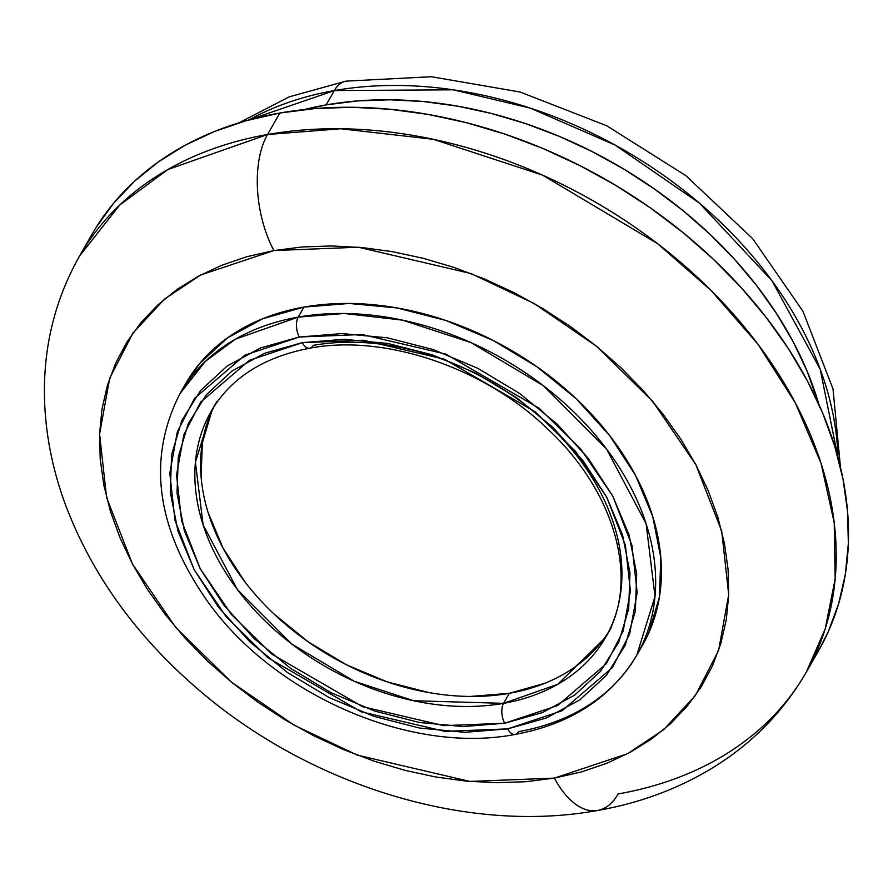 <?xml version="1.0" encoding="UTF-8"?>
<svg xmlns="http://www.w3.org/2000/svg" width="893" height="893" viewBox="0 0 893 893"><rect width="100%" height="100%" fill="white"/><g stroke="black" fill="none" stroke-linecap="round" stroke-linejoin="round"><path stroke-width="1.34" d="M346.317 81.096A47.854 24.904 80 0 0 334.317 90.584L453.197 89.813L530.208 108.086L615.02 145.023L699.554 203.236L771.898 280.659L820.22 369.278L837.924 457.272A370.874 268.592 -150.2 0 0 334.317 90.584L326.112 104.905A370.874 268.592 29.8 0 1 818.903 404.395L807.004 370.874L793.285 341.986L776.564 313.633L757.007 286.073L734.783 259.584L710.125 234.412L683.268 210.815L654.457 189.003L623.984 169.201L592.137 151.587L559.23 136.339L525.564 123.591L491.474 113.489L457.294 106.1L423.338 101.523L389.951 99.793L357.434 100.92L326.112 104.905L334.317 90.584A370.874 268.592 -150.2 0 0 248.968 119.93L334.317 90.584A47.854 24.904 -100 0 1 346.317 81.096M309.637 348.214A14.355 7.468 -100 0 0 313.231 345.368A227.313 164.625 29.8 0 1 554.129 430.125A227.313 164.625 29.8 0 1 605.644 637.334L557.723 684.328L503.574 703.338A14.355 7.468 80 0 0 504.657 723.241L557.522 705.604L606.369 663.7L623.135 631.094L630.425 590.909L625.368 545.087L606.715 497.144L575.561 451.4L535.197 411.807L444.48 359.232L363.261 340.244L302.303 342.655A14.355 7.468 80 0 0 309.637 348.214A14.355 7.468 -100 0 1 302.303 342.655L264.596 353.293L232.236 370.841L206.439 394.617L188.233 423.706L178.287 456.993L177.004 493.204L184.416 530.933L200.244 568.741L223.897 605.186L254.438 638.841L290.716 668.433L331.314 692.812L374.703 711.051L419.185 722.448L463.065 726.567L504.657 723.241L542.364 712.592L574.735 695.055L600.52 671.279L618.737 642.19L628.683 608.903L629.967 572.692L622.555 534.952L606.715 497.144L583.073 460.71L552.533 427.044L516.254 397.463L475.645 373.073L432.268 354.834L387.785 343.437L343.894 339.329L302.303 342.655L249.448 360.292L200.601 402.196L183.835 434.791L176.546 474.987L181.592 520.798L200.244 568.741L231.41 614.484L271.773 654.078L362.48 706.653L443.709 725.652L504.657 723.241A14.355 7.468 -100 0 1 503.574 703.338A227.313 164.625 29.8 0 1 262.676 618.581A227.313 164.625 29.8 0 1 211.161 411.372C230.595 378.13 263.446 357.077 309.715 348.203C384.783 333.826 484.754 367.525 548.514 429.767C617.007 493.829 639.243 582.113 605.644 637.334A227.313 164.625 29.8 0 1 503.574 703.338L509.311 693.314L503.574 703.338L413.571 700.737L354.264 681.281L291.832 644.087L237.359 589.514L203.113 524.894L195.422 462.172L211.161 411.372L216.899 401.348M299.3 337.007L362.067 334.518L445.696 354.075L539.104 408.213L580.673 448.978L612.754 496.084L631.965 545.444L637.167 592.628L629.654 634.008L612.397 667.584L562.099 710.728L507.671 728.889A14.355 7.468 80 0 0 514.993 734.448A14.355 7.468 -100 0 1 507.671 728.889L464.84 732.316L419.654 728.074L373.843 716.342L329.171 697.567L287.356 672.451L250.007 641.989L218.562 607.329L194.216 569.812L177.908 530.877L170.273 492.021L171.601 454.738L181.837 420.458L200.59 390.509L227.146 366.03L260.477 347.957L299.3 337.007L342.131 333.58L387.316 337.811L433.127 349.543L477.788 368.329L519.603 393.433L556.953 423.907L588.409 458.567L612.754 496.084L629.063 535.019L636.698 573.875L635.37 611.158L625.133 645.427L606.369 675.387L579.825 699.866L546.494 717.927L507.671 728.889L444.904 731.367L361.263 711.821L267.855 657.683L226.297 616.907L194.216 569.812L175.006 520.44L169.804 473.268L177.305 431.877L194.574 398.311L244.872 355.157L299.3 337.007A14.355 7.468 -100 0 1 298.206 317.104A14.355 7.468 80 0 0 299.3 337.007M636.787 655.172L642.536 645.159A263.201 190.611 -150.2 0 0 582.872 405.221A263.201 190.611 -150.2 0 0 303.944 307.08L298.206 317.104L235.506 339.128L205.278 361.453L180.018 393.534C146.765 458.846 156.13 528.399 208.091 602.183C274.944 695.636 411.104 754.618 515.082 734.437C570.716 724.134 611.292 697.712 636.787 655.172L655.015 596.345L646.108 523.733L606.459 448.911L543.379 385.709L471.091 342.644L402.43 320.118L344.263 313.488L298.206 317.104A263.201 190.611 29.8 0 1 577.135 415.245A263.201 190.611 29.8 0 1 636.787 655.172A263.201 190.611 29.8 0 1 518.599 731.601A14.355 7.468 -100 0 1 514.993 734.448M273.894 250.565L358.383 247.216L470.968 273.537L534.17 303.508L596.714 346.417L652.66 401.303L695.859 464.706L721.711 531.168L728.71 594.671L718.608 650.383L695.368 695.569L663.655 729.681L627.667 753.659L554.397 778.104A83.741 43.578 80 0 0 597.16 810.543A83.741 43.578 -100 0 1 554.397 778.104L526.1 781.699L496.742 782.715L466.581 781.152L435.907 777.01L405.031 770.346L374.245 761.216L343.838 749.707L314.113 735.932L285.347 720.026L257.831 702.132L231.812 682.442L207.544 661.121L185.275 638.383L165.205 614.462L147.535 589.57L132.432 563.952L120.042 537.865L110.486 511.544L103.856 485.256L100.206 459.236L99.581 433.752L101.992 409.05L107.406 385.363L115.777 362.904L127.018 341.919L141.016 322.585L157.659 305.105L176.769 289.633L198.157 276.328L221.631 265.31L246.959 256.693L273.894 250.565L302.18 246.97L331.549 245.955L361.71 247.517L392.373 251.647L423.26 258.311L454.046 267.442L484.441 278.951L514.178 292.725L542.933 308.643L570.46 326.525L596.479 346.227L620.747 367.548L643.016 390.274L663.086 414.207L680.756 439.088L695.859 464.706L708.249 490.804L717.805 517.125L724.435 543.413L728.085 569.421L728.71 594.905L726.299 619.619L720.885 643.306L712.514 665.754L701.273 686.75L687.264 706.084L670.632 723.564L651.522 739.036L630.134 752.341L606.66 763.348L581.332 771.965L554.397 778.104L469.908 781.442L357.312 755.121L294.11 725.161L231.577 682.241L175.62 627.355L132.432 563.952L106.58 497.501L99.581 433.987L109.672 378.286L132.923 333.089L164.636 298.988L200.624 275.011L273.894 250.565A83.741 43.578 -100 0 1 267.532 134.508A83.741 43.578 80 0 0 273.894 250.565M806.189 672.351L818.49 650.874A418.728 303.252 -150.2 0 0 723.587 269.173A418.728 303.252 -150.2 0 0 279.844 113.031L267.532 134.508L167.784 169.547L119.695 205.066L79.499 256.101C54.183 301.064 42.563 350.056 44.65 403.056C46.079 436.443 52.732 469.562 64.597 502.391C90.003 570.917 132.677 631.63 192.609 684.54C303.843 783.451 463.902 834.922 597.629 810.464C638.272 803.354 675.499 789.814 709.288 769.855C750.399 745.331 782.692 712.826 806.189 672.351L825.165 629.018L835.178 578.764L834.229 522.818L821.013 463.233L795.261 402.71L757.934 344.196L711.096 290.459L657.572 243.655L542.576 175.14L433.339 139.308L340.802 128.759L267.532 134.508A418.728 303.252 29.8 0 1 711.286 290.649A418.728 303.252 29.8 0 1 806.189 672.351A418.728 303.252 29.8 0 1 618.157 793.933A83.741 43.578 -100 0 1 597.16 810.543M214.108 406.505A227.313 164.625 -150.2 0 0 271.226 611.325A227.313 164.625 -150.2 0 0 509.311 693.314A227.313 164.625 -150.2 0 0 608.345 632.333M304.212 109.582A370.874 268.592 29.8 0 1 326.112 104.905L304.212 109.582M818.345 651.131L828.112 632.021L838.572 603.958L845.336 574.344L848.35 543.469L847.569 511.611L843.014 479.094L834.721 446.232L822.777 413.336L807.294 380.719L788.407 348.694L766.317 317.584L741.235 287.68L713.395 259.26L683.067 232.615L650.55 207.991L616.137 185.632L580.182 165.741L543.022 148.528L505.025 134.14L466.537 122.721L427.937 114.393L389.605 109.225L351.909 107.272L315.196 108.544L279.844 113.031L246.167 120.7L214.51 131.472L185.164 145.235L158.429 161.867L134.542 181.212L113.746 203.068L96.232 227.224L91.655 234.892M79.499 256.101A418.728 303.252 29.8 0 1 267.532 134.508L279.844 113.031A418.728 303.252 -150.2 0 0 91.812 234.625L79.499 256.101M642.1 645.907L648.575 633.304L659.402 597.049L660.809 557.623L652.738 516.522L635.492 475.344L609.74 435.661L576.476 399.004L536.961 366.777L492.735 340.211L445.495 320.353L397.039 307.94L349.252 303.464L303.944 307.08L262.888 318.678L227.637 337.777L199.552 363.674L185.353 384.224M180.018 393.534A263.201 190.611 29.8 0 1 298.206 317.104L303.944 307.08A263.201 190.611 -150.2 0 0 185.755 383.51L180.018 393.534M544.775 683.312L509.311 693.314L470.187 696.451M428.919 692.577L387.071 681.861L346.272 664.705L308.074 641.766L273.95 613.938M245.218 582.281L222.982 548.001L208.091 512.437M201.115 476.951L202.331 442.895L211.674 411.584M599.482 644.445L575.226 666.803M238.911 122.843L289.31 96.824L346.049 81.14L431.442 76.731L520.094 92.024L606.682 125.734L685.869 175.653L752.687 238.688L802.874 311.121L833.002 388.868L840.492 467.43M611.392 627.31L605.644 637.334"/></g></svg>
